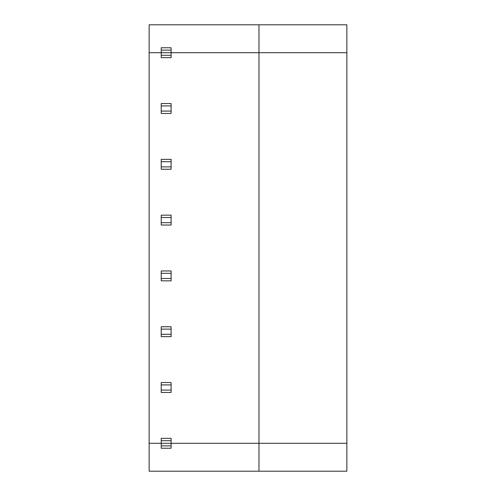 <?xml version="1.0" encoding="UTF-8"?>
<svg xmlns="http://www.w3.org/2000/svg" width="496" height="496" viewBox="0 0 496 496"><rect width="100%" height="100%" fill="white"/><g stroke="black" fill="none" stroke-linecap="round" stroke-linejoin="round"><path stroke-width="0.74" d="M171.108 113.441L161.225 113.441L161.225 111.085L171.108 111.085L171.108 113.441M161.225 159.359L171.108 159.359L171.108 161.715L161.225 161.715L161.225 159.359M171.108 57.641L161.225 57.641L161.225 55.285L171.108 55.285L171.108 57.641M171.108 50.115L161.225 50.115L161.225 47.759L171.108 47.759L171.108 52.7L149.141 52.7L149.141 24.8L346.859 24.8L346.859 52.7L258.986 52.7L258.986 443.3L346.859 443.3L346.859 52.7L161.225 52.7L161.225 55.285M161.225 103.559L171.108 103.559L171.108 105.915L161.225 105.915L161.225 103.559M161.225 50.115L161.225 52.7L149.141 52.7L149.141 443.3L346.859 443.3L346.859 471.2L258.986 471.2L258.986 443.3L171.108 443.3L171.108 448.241L161.225 448.241L161.225 445.885L171.108 445.885M161.225 105.915L161.225 111.085M258.986 24.8L258.986 52.7L171.108 52.7L171.108 55.285M171.108 105.915L171.108 111.085M161.225 225.041L161.225 222.685L171.108 222.685L171.108 225.041L161.225 225.041M161.225 217.515L161.225 215.159L171.108 215.159L171.108 217.515L161.225 217.515L161.225 222.685M171.108 217.515L171.108 222.685M171.108 169.241L161.225 169.241L161.225 166.885L171.108 166.885L171.108 169.241M161.225 280.841L161.225 278.485L171.108 278.485L171.108 280.841L161.225 280.841M161.225 273.315L161.225 270.959L171.108 270.959L171.108 273.315L161.225 273.315L161.225 278.485M171.108 273.315L171.108 278.485M161.225 336.641L161.225 334.285L171.108 334.285L171.108 336.641L161.225 336.641M161.225 329.115L161.225 326.759L171.108 326.759L171.108 329.115L161.225 329.115L161.225 334.285M171.108 329.115L171.108 334.285M161.225 392.441L161.225 390.085L171.108 390.085L171.108 392.441L161.225 392.441M161.225 384.915L161.225 382.559L171.108 382.559L171.108 384.915L161.225 384.915L161.225 390.085M171.108 384.915L171.108 390.085M161.225 440.715L161.225 443.3L171.108 443.3L171.108 440.715L161.225 440.715L161.225 438.359L171.108 438.359L171.108 440.715M161.225 161.715L161.225 166.885M171.108 161.715L171.108 166.885M258.986 471.2L149.141 471.2L149.141 443.3L161.225 443.3L161.225 445.885"/></g></svg>
